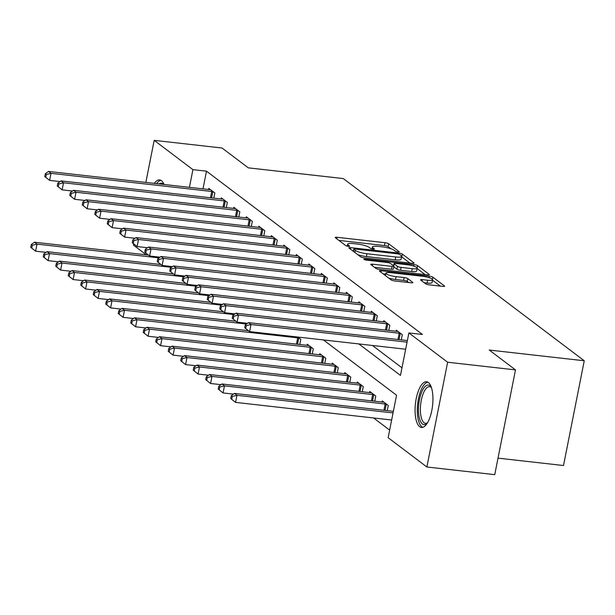 <?xml version="1.0" encoding="UTF-8"?>
<svg xmlns="http://www.w3.org/2000/svg" width="615" height="615" viewBox="0 0 615 615"><rect width="100%" height="100%" fill="white"/><g stroke="black" fill="none" stroke-linecap="round" stroke-linejoin="round"><path stroke-width="0.92" d="M397.905 251.942A2.022 0.407 11.2 0 0 399.204 251.819A2.022 0.407 11.2 0 0 399.081 251.635L388.657 243.755A2.89 0.584 11.2 0 0 385.013 242.71L337.051 237.298A2.89 0.584 11.2 0 0 335.198 237.475A2.89 0.584 11.2 0 0 335.367 237.736L345.799 245.623A2.022 0.407 11.2 0 0 348.351 246.354A2.022 0.407 11.2 0 0 349.651 246.231A2.022 0.407 11.2 0 0 349.528 246.046L348.175 245.024A9.256 1.86 11.2 0 1 347.621 244.186A9.256 1.86 11.2 0 1 353.564 243.609L357.561 244.063A9.256 1.86 11.2 0 1 369.223 247.399L370.576 248.422A2.022 0.407 11.2 0 0 373.128 249.152A2.022 0.407 11.2 0 0 374.427 249.021A2.022 0.407 11.2 0 0 374.304 248.844L372.959 247.822A9.256 1.86 11.2 0 1 372.406 246.984A9.256 1.86 11.2 0 1 378.34 246.407L382.338 246.861A9.256 1.86 11.2 0 1 394.007 250.197L395.353 251.22A2.022 0.407 11.2 0 0 397.905 251.942M419.63 426.679A22.986 8.618 96.4 0 1 415.778 401.141A22.986 8.618 96.4 0 1 426.587 381.754A22.986 8.618 96.4 0 1 428.378 382.507A22.986 8.618 96.4 0 1 432.237 408.045A22.986 8.618 96.4 0 1 421.429 427.433A22.986 8.618 96.4 0 1 419.63 426.679M154.327 183.378A22.986 8.618 96.4 0 1 159.631 179.911A22.986 8.618 96.4 0 1 161.43 180.664A22.986 8.618 96.4 0 1 164.028 184.469M425.665 283.822A2.89 0.584 11.2 0 0 429.308 284.86L442.769 286.382A2.89 0.584 11.2 0 0 444.622 286.198A2.89 0.584 11.2 0 0 444.453 285.937L432.868 277.18A2.89 0.584 11.2 0 0 429.224 276.143L381.262 270.731A2.89 0.584 11.2 0 0 379.409 270.907A2.89 0.584 11.2 0 0 379.578 271.169L391.163 279.925A2.89 0.584 11.2 0 0 394.807 280.97L411.058 282.8A2.89 0.584 11.2 0 0 412.919 282.623A2.89 0.584 11.2 0 0 412.742 282.362L407.783 278.61A2.89 0.584 11.2 0 0 404.14 277.573L396.083 276.658A7.734 1.553 11.2 0 1 385.866 273.175A7.734 1.553 11.2 0 1 390.832 272.691L422.405 276.25A7.734 1.553 11.2 0 1 432.622 279.74A7.734 1.553 11.2 0 1 427.656 280.225L422.39 279.633A2.89 0.584 11.2 0 0 420.537 279.81A2.89 0.584 11.2 0 0 420.706 280.071L425.665 283.822M145.847 182.424L154.181 140.351L222.046 148.007L248.291 167.849L343.293 178.573L584.25 360.767L489.24 350.043L515.485 369.892L447.628 362.227L426.879 466.993L388.142 437.696L396.552 395.23L323.429 339.934M154.181 140.351L192.926 169.64L189.42 187.337M358.853 343.931L400.473 375.411L408.883 332.938L422.459 334.468L206.494 171.178L192.926 169.64M408.883 332.938L447.628 362.227M412.242 263.305A2.89 0.584 11.2 0 0 414.103 263.12A2.89 0.584 11.2 0 0 413.926 262.859L402.348 254.103A2.89 0.584 11.2 0 0 398.704 253.065L350.742 247.653A2.89 0.584 11.2 0 0 348.889 247.83A2.89 0.584 11.2 0 0 349.059 248.091L360.636 256.847A2.89 0.584 11.2 0 0 364.288 257.893L412.242 263.305M417.608 265.642L429.185 274.398A2.89 0.584 11.2 0 1 429.362 274.659A2.89 0.584 11.2 0 1 427.51 274.844L379.547 269.432A2.89 0.584 11.2 0 1 375.903 268.386L370.945 264.642A2.89 0.584 11.2 0 1 370.768 264.381A2.89 0.584 11.2 0 1 372.629 264.196L392.078 266.395A2.89 0.584 11.2 0 0 393.931 266.21A2.89 0.584 11.2 0 0 393.761 265.949L390.471 263.466A2.89 0.584 11.2 0 0 386.827 262.421L366.578 260.137A2.022 0.407 11.2 0 1 363.903 259.223A2.022 0.407 11.2 0 1 365.202 259.1L413.964 264.604A2.89 0.584 11.2 0 1 417.608 265.642L417.162 267.902M206.494 171.178L202.988 188.867M372.421 345.469L401.979 367.816M208.616 189.505L208.831 188.405L214.827 192.941L213.805 198.13M221.108 198.953L221.331 197.853L227.327 202.389L226.297 207.578M233.608 208.4L233.831 207.301L239.827 211.837L238.797 217.026M246.108 217.856L246.323 216.749L252.327 221.292L251.297 226.481M258.608 227.304L258.823 226.205L264.819 230.74L263.797 235.929M271.1 236.752L271.323 235.653L277.319 240.188L276.289 245.377M283.6 246.2L283.815 245.101L289.819 249.636L288.789 254.825M296.099 255.656L296.315 254.549L302.311 259.092L301.289 264.281M308.592 265.103L308.815 264.004L314.811 268.54L313.781 273.729M321.091 274.551L321.314 273.452L327.311 277.988L326.281 283.177M333.591 283.999L333.807 282.9L339.811 287.436L338.78 292.625M346.091 293.455L346.307 292.356L352.303 296.891L351.28 302.08M358.583 302.903L358.806 301.804L364.803 306.339L363.773 311.528M371.083 312.351L371.299 311.252L377.303 315.787L376.272 320.976M383.583 321.799L383.798 320.699L389.795 325.235L388.772 330.424M396.075 331.254L396.298 330.155L402.295 334.691L401.264 339.88M373.589 417.969L389.641 430.108M299.766 344.515L300.796 339.326L297.775 337.043M307.077 345.338L307.292 344.239L313.296 348.774L312.266 353.963M319.577 354.786L319.792 353.687L325.789 358.222L324.766 363.411M332.069 364.241L332.292 363.134L338.288 367.67L337.258 372.867M344.569 373.689L344.784 372.59L350.788 377.126L349.758 382.315M357.069 383.137L357.284 382.038L363.281 386.574L362.258 391.763M369.561 392.585L369.784 391.486L375.78 396.022L374.758 401.211M382.061 402.041L382.284 400.934L388.28 405.47L387.25 410.666M498.012 458.137L563.509 465.532L584.25 360.767M146.301 254.841L133.44 245.108L133.678 243.894M515.485 369.892L494.744 474.649L426.879 466.993M390.994 248.775L388.096 246.584A2.89 0.584 11.2 0 0 384.452 245.539L338.888 240.396M353.41 250.843L352.579 250.751M409.851 263.036L401.787 256.939A2.89 0.584 11.2 0 0 401.595 256.809M399.696 254.502A2.022 0.407 11.2 0 0 397.144 253.772L355.047 249.021A2.022 0.407 11.2 0 0 353.748 249.144A2.022 0.407 11.2 0 0 353.871 249.329L355.293 250.405A9.256 1.86 11.2 0 0 366.955 253.741L395.737 256.985A9.256 1.86 11.2 0 0 401.672 256.409A9.256 1.86 11.2 0 0 401.118 255.579L399.696 254.502M357.746 254.656A9.256 1.86 11.2 0 0 366.394 256.57L366.955 253.741M401.672 256.409L401.111 259.246A9.256 1.86 11.2 0 1 395.176 259.822L366.394 256.57M417.155 268.555L425.111 274.574M374.466 267.302L391.517 269.224A2.89 0.584 11.2 0 0 393.369 269.047L393.931 266.21M392.616 265.088L393.715 265.211M412.258 268.67A7.734 1.553 11.2 0 0 417.224 268.186A7.734 1.553 11.2 0 0 407.007 264.704L395.883 263.443A2.89 0.584 11.2 0 0 394.03 263.627A2.89 0.584 11.2 0 0 394.2 263.889L397.49 266.372A2.89 0.584 11.2 0 0 401.134 267.417L412.258 268.67L411.696 271.499A7.734 1.553 11.2 0 0 416.663 271.023L417.224 268.186M411.696 271.499L400.573 270.246A2.89 0.584 11.2 0 1 396.929 269.201L393.808 266.841M432.622 279.74L432.061 282.569A7.734 1.553 11.2 0 1 427.094 283.054L424.227 282.731M388.626 278.011A7.734 1.553 11.2 0 0 395.522 279.494L396.083 276.658M408.66 282.531L407.222 281.447A2.89 0.584 11.2 0 0 403.578 280.402L395.522 279.494M385.682 274.121L383.099 273.829M440.371 286.113L432.53 280.186M148.376 255.071L34.509 242.225L37.008 244.117L35.608 251.189L46.04 252.365M31.749 248.106L35.608 251.189L30.75 247.345L31.749 248.106L32.311 245.27L31.311 244.516L30.75 247.345M32.311 245.27L37.008 244.117L159.054 257.885M31.311 244.516L34.509 242.225M213.205 191.711L212.805 191.634A2.944 0.592 11.2 0 0 211.721 191.465L51.022 173.33L48.523 171.439L209.223 189.574A2.944 0.592 11.2 0 0 210.169 189.635L210.461 189.635M60.055 181.586L49.623 180.403L44.764 176.559L45.764 177.32L46.325 174.483L45.326 173.73L44.764 176.559M46.325 174.483L51.022 173.33L49.623 180.403L45.764 177.32M48.523 171.439L45.326 173.73M160.869 264.527L47.009 251.673L49.508 253.565L48.108 260.645L58.533 261.821M44.249 257.554L48.108 260.645L43.25 256.793L44.249 257.554L44.81 254.725L43.811 253.964L43.25 256.793M44.81 254.725L49.508 253.565L171.547 267.333M43.811 253.964L47.009 251.673M173.369 273.975L59.509 261.121L62.007 263.012L60.601 270.093L71.033 271.269M56.741 267.002L60.601 270.093L55.742 266.249L56.741 267.002L57.303 264.173L56.303 263.412L55.742 266.249M57.303 264.173L62.007 263.012L184.046 276.788M56.303 263.412L59.509 261.121M185.868 283.423L72.001 270.569L74.5 272.46L73.1 279.541L83.532 280.717M69.241 276.45L73.1 279.541L68.242 275.697L69.241 276.45L69.802 273.621L68.803 272.868L68.242 275.697M69.802 273.621L74.5 272.46L196.546 286.236M68.803 272.868L72.001 270.569M225.705 201.159L225.305 201.082A2.944 0.592 11.2 0 0 224.221 200.913L63.522 182.778L61.023 180.887L221.723 199.022A2.944 0.592 11.2 0 0 222.661 199.083L222.953 199.083M72.547 191.034L62.123 189.858L57.264 186.014L58.264 186.768L58.825 183.939L57.825 183.178L57.264 186.014M58.825 183.939L63.522 182.778L62.123 189.858L58.264 186.768M61.023 180.887L57.825 183.178M238.197 210.607L237.805 210.53A2.944 0.592 11.2 0 0 236.721 210.361L76.022 192.226L73.523 190.335L234.223 208.47A2.944 0.592 11.2 0 0 235.161 208.531L235.453 208.531M85.047 200.482L74.623 199.306L69.764 195.462L70.763 196.216L71.325 193.387L70.325 192.633L69.764 195.462M71.325 193.387L76.022 192.226L74.623 199.306L70.763 196.216M73.523 190.335L70.325 192.633M250.697 220.062L250.305 219.978A2.944 0.592 11.2 0 0 249.213 219.816L88.522 201.674L86.015 199.79L246.715 217.925A2.944 0.592 11.2 0 0 247.661 217.979L247.953 217.979M97.547 209.93L87.115 208.754L82.256 204.91L83.256 205.664L83.817 202.835L82.817 202.081L82.256 204.91M83.817 202.835L88.522 201.674L87.115 208.754L83.256 205.664M86.015 199.79L82.817 202.081M198.361 292.871L84.501 280.025L86.999 281.916L85.6 288.989L96.025 290.165M81.741 285.906L85.6 288.989L80.742 285.145L81.741 285.906L82.302 283.069L81.303 282.316L80.742 285.145M82.302 283.069L86.999 281.916L209.039 295.684M81.303 282.316L84.501 280.025M263.197 229.51L262.797 229.433A2.944 0.592 11.2 0 0 261.713 229.264L101.014 211.13L98.515 209.238L259.215 227.373A2.944 0.592 11.2 0 0 260.153 227.435L260.445 227.435M110.047 219.386L99.615 218.202L94.756 214.358L95.756 215.119L96.317 212.283L95.317 211.529L94.756 214.358M96.317 212.283L101.014 211.13L99.615 218.202L95.756 215.119M98.515 209.238L95.317 211.529M160.907 180.318A22.84 8.564 -83.6 0 0 156.602 183.631M159.093 183.916A19.888 7.457 96.4 0 1 163.613 184.423M427.31 423.082A19.888 7.457 96.4 0 1 427.133 423.258A19.888 7.457 96.4 0 1 422.397 423.95A19.888 7.457 96.4 0 1 419.43 399.735A19.888 7.457 96.4 0 1 429.962 385.728A19.888 7.457 96.4 0 1 431.215 387.104A19.888 7.457 96.4 0 1 431.346 387.312M431.469 387.673A18.419 6.903 -83.6 0 0 431.038 387.296A18.419 6.903 -83.6 0 0 429.601 386.697A18.419 6.903 -83.6 0 0 420.944 402.225A18.419 6.903 -83.6 0 0 424.035 422.69A18.419 6.903 -83.6 0 0 425.472 423.297A18.419 6.903 -83.6 0 0 427.51 422.759M427.856 382.169A22.84 8.564 -83.6 0 0 417.831 402.564A22.84 8.564 -83.6 0 0 421.836 426.787A22.84 8.564 -83.6 0 0 422.759 427.317M210.86 302.326L97.001 289.473L99.499 291.364L98.1 298.444L108.524 299.62M94.241 295.354L98.1 298.444L93.242 294.6L94.241 295.354L94.802 292.525L93.795 291.764L93.242 294.6M94.802 292.525L99.499 291.364L221.538 305.132M93.795 291.764L97.001 289.473M275.689 238.958L275.297 238.881A2.944 0.592 11.2 0 0 274.213 238.712L113.514 220.577L111.015 218.686L271.715 236.821A2.944 0.592 11.2 0 0 272.653 236.883L272.945 236.883M122.539 228.834L112.115 227.658L107.256 223.814L108.255 224.567L108.817 221.738L107.817 220.977L107.256 223.814M108.817 221.738L113.514 220.577L112.115 227.658L108.255 224.567M111.015 218.686L107.817 220.977M223.36 311.774L109.493 298.921L111.999 300.812L110.592 307.892L121.024 309.068M106.733 304.802L110.592 307.892L105.734 304.048L106.733 304.802L107.294 301.973L106.295 301.212L105.734 304.048M107.294 301.973L111.999 300.812L234.038 314.588M106.295 301.212L109.493 298.921M288.189 248.406L287.797 248.329A2.944 0.592 11.2 0 0 286.713 248.16L126.013 230.025L123.515 228.134L284.207 246.269A2.944 0.592 11.2 0 0 285.152 246.331L285.445 246.331M135.039 238.282L124.607 237.106L119.756 233.262L120.755 234.015L121.309 231.186L120.309 230.433L119.756 233.262M121.309 231.186L126.013 230.025L124.607 237.106L120.755 234.015M123.515 228.134L120.309 230.433M235.86 321.222L121.993 308.369L124.491 310.26L123.092 317.34L133.524 318.516M119.233 314.25L123.092 317.34L118.234 313.496L119.233 314.25L119.794 311.421L118.795 310.667L118.234 313.496M119.794 311.421L124.491 310.26L246.538 324.036M118.795 310.667L121.993 308.369M300.689 257.862L300.289 257.785A2.944 0.592 11.2 0 0 299.205 257.616L138.506 239.473L136.007 237.59L296.707 255.725A2.944 0.592 11.2 0 0 297.652 255.779L297.944 255.779M147.538 247.73L137.107 246.554L132.248 242.71L133.247 243.463L133.809 240.634L132.809 239.881L132.248 242.71M133.809 240.634L138.506 239.473L137.107 246.554L133.247 243.463M136.007 237.59L132.809 239.881M248.352 330.67L134.493 317.824L136.991 319.715L135.592 326.788L146.016 327.964M131.733 323.705L135.592 326.788L130.734 322.944L131.733 323.705L132.294 320.869L131.295 320.115L130.734 322.944M132.294 320.869L136.991 319.715L297.691 337.85A2.944 0.592 -168.8 0 1 298.775 338.019L299.167 338.096M131.295 320.115L134.493 317.824M313.189 267.31L312.789 267.233A2.944 0.592 11.2 0 0 311.705 267.064L151.006 248.929L148.507 247.038L309.207 265.173A2.944 0.592 11.2 0 0 310.144 265.234L310.437 265.234M160.031 257.185L149.606 256.001L144.748 252.158L145.747 252.919L146.309 250.082L145.309 249.329L144.748 252.158M146.309 250.082L151.006 248.929L149.606 256.001L145.747 252.919M148.507 247.038L145.309 249.329M308.922 345.469L308.63 345.469A2.944 0.592 -168.8 0 1 307.685 345.407L146.993 327.272L149.491 329.163L148.084 336.244L158.516 337.42M144.225 333.153L148.084 336.244L143.226 332.4L144.225 333.153L144.786 330.324L143.787 329.563L143.226 332.4M144.786 330.324L149.491 329.163L310.183 347.298A2.944 0.592 -168.8 0 1 311.275 347.467L311.667 347.544M143.787 329.563L146.993 327.272M325.681 276.758L325.289 276.681A2.944 0.592 11.2 0 0 324.205 276.512L163.505 258.377L161.007 256.486L321.707 274.621A2.944 0.592 11.2 0 0 322.644 274.682L322.937 274.682M172.531 266.633L162.106 265.457L157.248 261.613L158.247 262.367L158.808 259.538L157.809 258.777L157.248 261.613M158.808 259.538L163.505 258.377L162.106 265.457L158.247 262.367M161.007 256.486L157.809 258.777M321.422 354.917L321.122 354.917A2.944 0.592 -168.8 0 1 320.184 354.855L159.485 336.72L161.983 338.611L160.584 345.692L171.016 346.868M156.725 342.601L160.584 345.692L155.726 341.848L156.725 342.601L157.286 339.772L156.287 339.011L155.726 341.848M157.286 339.772L161.983 338.611L322.683 356.746A2.944 0.592 -168.8 0 1 323.767 356.915L324.167 356.992M156.287 339.011L159.485 336.72M338.181 286.206L337.789 286.129A2.944 0.592 11.2 0 0 336.697 285.96L176.005 267.825L173.499 265.934L334.199 284.069A2.944 0.592 11.2 0 0 335.144 284.13L335.436 284.13M185.03 276.081L174.599 274.905L169.74 271.061L170.739 271.815L171.301 268.986L170.301 268.232L169.74 271.061M171.301 268.986L176.005 267.825L174.599 274.905L170.739 271.815M173.499 265.934L170.301 268.232M333.914 364.364L333.622 364.364A2.944 0.592 -168.8 0 1 332.684 364.311L171.985 346.176L174.483 348.059L173.084 355.139L183.508 356.316M169.225 352.049L173.084 355.139L168.226 351.296L169.225 352.049L169.786 349.22L168.787 348.467L168.226 351.296M169.786 349.22L174.483 348.059L335.183 366.194A2.944 0.592 -168.8 0 1 336.267 366.363L336.659 366.44M168.787 348.467L171.985 346.176M350.681 295.661L350.281 295.584A2.944 0.592 11.2 0 0 349.197 295.415L188.498 277.273L185.999 275.389L346.699 293.524A2.944 0.592 11.2 0 0 347.636 293.578L347.929 293.578M197.53 285.529L187.098 284.353L182.24 280.509L183.239 281.263L183.8 278.434L182.801 277.68L182.24 280.509M183.8 278.434L188.498 277.273L187.098 284.353L183.239 281.263M185.999 275.389L182.801 277.68M346.414 373.82L346.122 373.82A2.944 0.592 -168.8 0 1 345.176 373.759L184.485 355.624L186.983 357.515L185.584 364.587L196.008 365.764M181.725 361.505L185.584 364.587L180.725 360.744L181.725 361.505L182.286 358.668L181.279 357.915L180.725 360.744M182.286 358.668L186.983 357.515L347.683 375.65A2.944 0.592 -168.8 0 1 348.767 375.819L349.159 375.896M181.279 357.915L184.485 355.624M363.173 305.109L362.781 305.032A2.944 0.592 11.2 0 0 361.697 304.863L200.997 286.728L198.499 284.837L359.198 302.972A2.944 0.592 11.2 0 0 360.136 303.034L360.428 303.034M210.023 294.985L199.598 293.801L194.74 289.957L195.739 290.718L196.3 287.882L195.301 287.128L194.74 289.957M196.3 287.882L200.997 286.728L199.598 293.801L195.739 290.718M198.499 284.837L195.301 287.128M358.914 383.268L358.622 383.268A2.944 0.592 -168.8 0 1 357.676 383.207L196.977 365.072L199.483 366.963L198.076 374.043L208.508 375.219M194.217 370.953L198.076 374.043L193.218 370.199L194.217 370.953L194.778 368.124L193.779 367.363L193.218 370.199M194.778 368.124L199.483 366.963L360.175 385.098A2.944 0.592 -168.8 0 1 361.266 385.267L361.658 385.344M193.779 367.363L196.977 365.072M375.673 314.557L375.281 314.48A2.944 0.592 11.2 0 0 374.197 314.311L213.497 296.176L210.999 294.285L371.691 312.42A2.944 0.592 11.2 0 0 372.636 312.482L372.928 312.482M222.522 304.433L212.09 303.257L207.24 299.413L208.239 300.166L208.793 297.337L207.793 296.576L207.24 299.413M208.793 297.337L213.497 296.176L212.09 303.257L208.239 300.166M210.999 294.285L207.793 296.576M371.406 392.716L371.114 392.716A2.944 0.592 -168.8 0 1 370.176 392.654L209.477 374.52L211.975 376.411L210.576 383.491L221.008 384.667M206.717 380.401L210.576 383.491L205.718 379.647L206.717 380.401L207.278 377.572L206.279 376.811L205.718 379.647M207.278 377.572L211.975 376.411L372.675 394.546A2.944 0.592 -168.8 0 1 373.759 394.715L374.158 394.792M206.279 376.811L209.477 374.52M388.173 324.005L387.773 323.928A2.944 0.592 11.2 0 0 386.689 323.759L225.989 305.624L223.491 303.733L384.191 321.868A2.944 0.592 11.2 0 0 385.136 321.929L385.428 321.929M235.022 313.881L224.59 312.704L219.732 308.861L220.731 309.614L221.292 306.785L220.293 306.032L219.732 308.861M221.292 306.785L225.989 305.624L224.59 312.704L220.731 309.614M223.491 303.733L220.293 306.032M383.906 402.164L383.614 402.164A2.944 0.592 -168.8 0 1 382.676 402.11L221.977 383.975L224.475 385.859L223.076 392.939L233.5 394.115M219.217 389.849L223.076 392.939L218.217 389.095L219.217 389.849L219.778 387.019L218.779 386.266L218.217 389.095M219.778 387.019L224.475 385.859L385.175 403.993A2.944 0.592 -168.8 0 1 386.258 404.163L386.651 404.247M218.779 386.266L221.977 383.975M400.673 333.461L400.273 333.384A2.944 0.592 11.2 0 0 399.189 333.215L238.489 315.072L235.991 313.189L396.69 331.324A2.944 0.592 11.2 0 0 397.628 331.377L397.92 331.377M247.514 323.329L237.09 322.152L232.232 318.309L233.231 319.062L233.792 316.233L232.793 315.48L232.232 318.309M233.792 316.233L238.489 315.072L237.09 322.152L233.231 319.062M235.991 313.189L232.793 315.48M393.354 411.35L234.476 393.423L236.975 395.314L235.568 402.387L391.64 420.007M231.709 399.304L235.568 402.387L230.71 398.543L231.709 399.304L232.27 396.467L231.271 395.714L230.71 398.543M232.27 396.467L236.975 395.314L393.046 412.926M231.271 395.714L234.476 393.423M407.061 342.14L250.989 324.528L248.491 322.637L407.368 340.564M405.662 349.22L249.59 331.6L244.732 327.757L245.731 328.518L246.292 325.681L245.293 324.928L244.732 327.757M246.292 325.681L250.989 324.528L249.59 331.6L245.731 328.518M248.491 322.637L245.293 324.928M372.705 249.09L372.959 247.822M347.929 246.292L348.175 245.024M336.759 238.789L337.051 237.298M384.452 245.539L385.013 242.71M388.096 246.584L388.657 243.755M350.45 249.137L350.742 247.653M398.512 254.026L398.704 253.065M401.787 256.939L402.348 254.103M413.841 263.297L413.926 262.859M353.456 251.412L353.871 249.329M354.878 252.488L355.293 250.405M395.176 259.822L395.737 256.985M429.101 274.836L429.185 274.398M372.329 265.688L372.629 264.196M391.517 269.224L392.078 266.395M365.056 259.838L365.202 259.1M413.664 266.103L413.964 264.604M393.792 265.972L394.2 263.889M396.929 269.201L397.49 266.372M400.573 270.246L401.134 267.417M422.098 281.124L422.39 279.633M427.094 283.054L427.656 280.225M403.578 280.402L404.14 277.573M407.222 281.447L407.783 278.61M412.657 282.8L412.742 282.362M380.969 272.214L381.262 270.731M428.932 277.619L429.224 276.143M432.445 279.31L432.868 277.18M444.361 286.375L444.453 285.937M212.805 191.634L211.575 197.876M211.721 191.465L210.476 197.753M225.305 201.082L224.068 207.324M224.221 200.913L222.976 207.201M237.805 210.53L236.567 216.78M236.721 210.361L235.476 216.657M250.305 219.978L249.067 226.228M249.213 219.816L247.968 226.105M262.797 229.433L261.56 235.676M261.713 229.264L260.468 235.553M275.297 238.881L274.059 245.124M274.213 238.712L272.968 245.001M287.797 248.329L286.559 254.579M286.713 248.16L285.468 254.456M300.289 257.785L299.059 264.027M299.205 257.616L297.96 263.904M296.445 344.139L297.691 337.85M297.537 344.262L298.775 338.019M312.789 267.233L311.551 273.475M311.705 267.064L310.46 273.352M308.938 353.587L310.183 347.298M310.037 353.71L311.275 347.467M325.289 276.681L324.051 282.923M324.205 276.512L322.96 282.8M321.437 363.042L322.683 356.746M322.537 363.165L323.767 356.915M337.789 286.129L336.551 292.379M336.697 285.96L335.452 292.256M333.937 372.49L335.183 366.194M335.029 372.613L336.267 366.363M350.281 295.584L349.043 301.827M349.197 295.415L347.952 301.704M346.437 381.938L347.683 375.65M347.529 382.061L348.767 375.819M362.781 305.032L361.543 311.275M361.697 304.863L360.452 311.152M358.929 391.386L360.175 385.098M360.029 391.509L361.266 385.267M375.281 314.48L374.043 320.723M374.197 314.311L372.951 320.6M371.429 400.842L372.675 394.546M372.521 400.965L373.759 394.715M387.773 323.928L386.543 330.178M386.689 323.759L385.444 330.055M383.929 410.29L385.175 403.993M385.021 410.413L386.258 404.163M400.273 333.384L399.035 339.626M399.189 333.215L397.943 339.503M372.014 248.952L372.406 246.984M347.237 246.161L347.621 244.186M353.318 251.312L353.748 249.144M393.592 265.826L394.03 263.627M385.39 275.566L385.866 273.175"/></g></svg>
